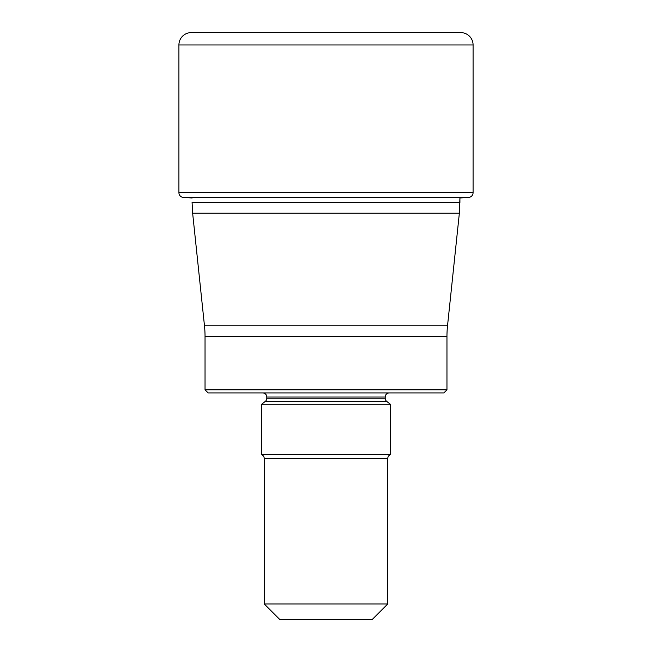 <?xml version="1.0" encoding="UTF-8"?>
<svg xmlns="http://www.w3.org/2000/svg" width="652" height="652" viewBox="0 0 652 652"><rect width="100%" height="100%" fill="white"/><g stroke="black" fill="none" stroke-linecap="round" stroke-linejoin="round"><path stroke-width="0.98" d="M460.736 32.6L191.264 32.6L460.736 32.6A12.355 12.355 0 0 1 473.083 44.955L473.083 192.642A4.841 4.841 0 0 1 468.364 197.483A98.199 98.199 0 0 0 459.921 198.053L459.921 202.454L192.079 202.454L192.642 213.212L459.358 213.212L459.921 198.053M203.22 32.6L191.264 32.6A12.355 12.355 0 0 0 178.917 44.955L178.917 192.642A4.841 4.841 0 0 0 183.636 197.483A98.199 98.199 0 0 1 192.079 198.053A98.199 98.199 0 0 0 183.636 197.483L468.364 197.483M443.873 392.92L208.127 392.92L205.038 389.831L205.038 336.546L446.962 336.546L446.962 389.831L443.873 392.92M446.962 389.831L205.038 389.831M446.962 336.546A102.951 102.951 0 0 1 447.525 325.78L204.475 325.78A102.951 102.951 0 0 1 205.038 336.546L205.038 336.546M204.475 325.78L192.642 213.212M447.525 325.78L459.358 213.212M262.691 392.92A4.116 4.116 0 0 1 266.807 397.035L266.807 398.209A4.116 4.116 0 0 1 265.225 401.453L261.656 404.24L390.344 404.24L386.775 401.453A4.116 4.116 0 0 1 385.193 398.209L266.807 398.209M389.309 392.92A4.116 4.116 0 0 0 385.193 397.035L385.193 398.209M390.344 404.24L390.344 454.68L261.656 454.68L261.656 404.24M261.656 454.68A4.116 4.116 0 0 1 264.231 458.503L264.231 603.956L387.769 603.956L387.769 458.503A4.116 4.116 0 0 1 390.344 454.68M264.231 603.956L279.675 619.4L372.325 619.4L387.769 603.956M191.264 32.6A12.355 12.355 0 0 0 178.917 44.955L178.917 192.642A4.841 4.841 0 0 0 183.636 197.483M178.917 44.955L473.083 44.955M473.083 192.642L178.917 192.642M266.807 397.035L385.193 397.035M265.225 401.453L386.775 401.453M264.231 458.503L387.769 458.503"/></g></svg>
